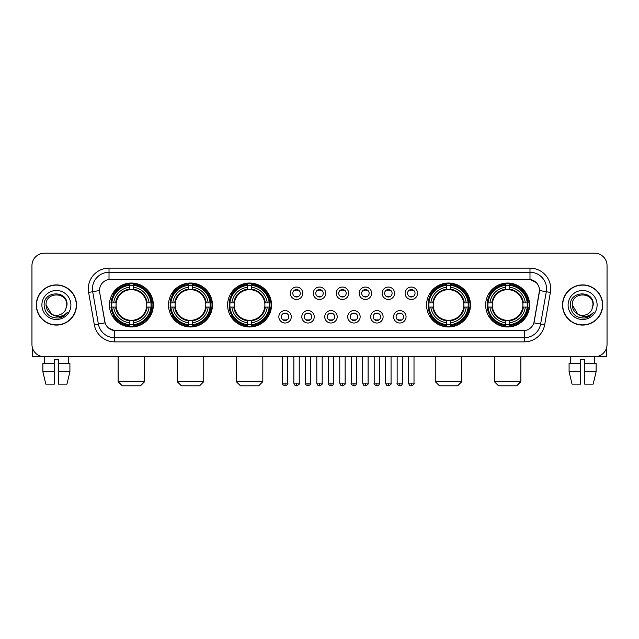 <?xml version="1.0" encoding="UTF-8"?>
<svg xmlns="http://www.w3.org/2000/svg" width="639" height="639" viewBox="0 0 639 639"><rect width="100%" height="100%" fill="white"/><g stroke="black" fill="none" stroke-linecap="round" stroke-linejoin="round"><path stroke-width="0.96" d="M485.648 304.995A21.958 21.958 0 0 0 507.606 326.96A21.958 21.958 0 0 0 529.571 304.995A21.958 21.958 0 0 0 507.606 283.037A21.958 21.958 0 0 0 485.648 304.995M168.512 304.995A21.958 21.958 0 0 0 190.478 326.96A21.958 21.958 0 0 0 212.436 304.995A21.958 21.958 0 0 0 190.478 283.037A21.958 21.958 0 0 0 168.512 304.995M227.604 304.995A21.958 21.958 0 0 0 249.561 326.96A21.958 21.958 0 0 0 271.519 304.995A21.958 21.958 0 0 0 249.561 283.037A21.958 21.958 0 0 0 227.604 304.995M426.564 304.995A21.958 21.958 0 0 0 448.522 326.96A21.958 21.958 0 0 0 470.488 304.995A21.958 21.958 0 0 0 448.522 283.037A21.958 21.958 0 0 0 426.564 304.995M109.429 304.995A21.958 21.958 0 0 0 131.394 326.96A21.958 21.958 0 0 0 153.352 304.995A21.958 21.958 0 0 0 131.394 283.037A21.958 21.958 0 0 0 109.429 304.995M291.28 316.808A6.214 6.214 0 0 1 285.066 323.022A6.214 6.214 0 0 1 278.852 316.808A6.214 6.214 0 0 1 285.066 310.594A6.214 6.214 0 0 1 291.28 316.808M281.336 316.808A3.73 3.73 0 0 0 285.066 320.538A3.73 3.73 0 0 0 288.796 316.808A3.73 3.73 0 0 0 285.066 313.078A3.73 3.73 0 0 0 281.336 316.808M314.236 316.808A6.214 6.214 0 0 1 308.022 323.022A6.214 6.214 0 0 1 301.808 316.808A6.214 6.214 0 0 1 308.022 310.594A6.214 6.214 0 0 1 314.236 316.808M304.292 316.808A3.73 3.73 0 0 0 308.022 320.538A3.73 3.73 0 0 0 311.752 316.808A3.73 3.73 0 0 0 308.022 313.078A3.73 3.73 0 0 0 304.292 316.808M337.192 316.808A6.214 6.214 0 0 1 330.978 323.022A6.214 6.214 0 0 1 324.764 316.808A6.214 6.214 0 0 1 330.978 310.594A6.214 6.214 0 0 1 337.192 316.808M327.248 316.808A3.73 3.73 0 0 0 330.978 320.538A3.73 3.73 0 0 0 334.708 316.808A3.73 3.73 0 0 0 330.978 313.078A3.73 3.73 0 0 0 327.248 316.808M360.148 316.808A6.214 6.214 0 0 1 353.934 323.022A6.214 6.214 0 0 1 347.72 316.808A6.214 6.214 0 0 1 353.934 310.594A6.214 6.214 0 0 1 360.148 316.808M350.204 316.808A3.73 3.73 0 0 0 353.934 320.538A3.73 3.73 0 0 0 357.664 316.808A3.73 3.73 0 0 0 353.934 313.078A3.73 3.73 0 0 0 350.204 316.808M383.104 316.808A6.214 6.214 0 0 1 376.882 323.022A6.214 6.214 0 0 1 370.668 316.808A6.214 6.214 0 0 1 376.882 310.594A6.214 6.214 0 0 1 383.104 316.808M373.16 316.808A3.73 3.73 0 0 0 376.882 320.538A3.73 3.73 0 0 0 380.612 316.808A3.73 3.73 0 0 0 376.882 313.078A3.73 3.73 0 0 0 373.16 316.808M406.053 316.808A6.214 6.214 0 0 1 399.838 323.022A6.214 6.214 0 0 1 393.624 316.808A6.214 6.214 0 0 1 399.838 310.594A6.214 6.214 0 0 1 406.053 316.808M396.108 316.808A3.73 3.73 0 0 0 399.838 320.538A3.73 3.73 0 0 0 403.568 316.808A3.73 3.73 0 0 0 399.838 313.078A3.73 3.73 0 0 0 396.108 316.808M302.758 293.269A6.214 6.214 0 0 1 296.544 299.491A6.214 6.214 0 0 1 290.33 293.269A6.214 6.214 0 0 1 296.544 287.055A6.214 6.214 0 0 1 302.758 293.269M292.814 293.269A3.73 3.73 0 0 0 296.544 296.999A3.73 3.73 0 0 0 300.274 293.269A3.73 3.73 0 0 0 296.544 289.547A3.73 3.73 0 0 0 292.814 293.269M325.714 293.269A6.214 6.214 0 0 1 319.5 299.491A6.214 6.214 0 0 1 313.286 293.269A6.214 6.214 0 0 1 319.5 287.055A6.214 6.214 0 0 1 325.714 293.269M315.77 293.269A3.73 3.73 0 0 0 319.5 296.999A3.73 3.73 0 0 0 323.23 293.269A3.73 3.73 0 0 0 319.5 289.547A3.73 3.73 0 0 0 315.77 293.269M348.67 293.269A6.214 6.214 0 0 1 342.456 299.491A6.214 6.214 0 0 1 336.242 293.269A6.214 6.214 0 0 1 342.456 287.055A6.214 6.214 0 0 1 348.67 293.269M338.726 293.269A3.73 3.73 0 0 0 342.456 296.999A3.73 3.73 0 0 0 346.186 293.269A3.73 3.73 0 0 0 342.456 289.547A3.73 3.73 0 0 0 338.726 293.269M371.626 293.269A6.214 6.214 0 0 1 365.412 299.491A6.214 6.214 0 0 1 359.19 293.269A6.214 6.214 0 0 1 365.412 287.055A6.214 6.214 0 0 1 371.626 293.269M361.682 293.269A3.73 3.73 0 0 0 365.412 296.999A3.73 3.73 0 0 0 369.134 293.269A3.73 3.73 0 0 0 365.412 289.547A3.73 3.73 0 0 0 361.682 293.269M394.575 293.269A6.214 6.214 0 0 1 388.36 299.491A6.214 6.214 0 0 1 382.146 293.269A6.214 6.214 0 0 1 388.36 287.055A6.214 6.214 0 0 1 394.575 293.269M384.63 293.269A3.73 3.73 0 0 0 388.36 296.999A3.73 3.73 0 0 0 392.09 293.269A3.73 3.73 0 0 0 388.36 289.547A3.73 3.73 0 0 0 384.63 293.269M417.531 293.269A6.214 6.214 0 0 1 411.316 299.491A6.214 6.214 0 0 1 405.102 293.269A6.214 6.214 0 0 1 411.316 287.055A6.214 6.214 0 0 1 417.531 293.269M407.586 293.269A3.73 3.73 0 0 0 411.316 296.999A3.73 3.73 0 0 0 415.046 293.269A3.73 3.73 0 0 0 411.316 289.547A3.73 3.73 0 0 0 407.586 293.269M94.316 324.756L88.613 292.438A20.72 20.72 0 0 1 109.013 268.124L529.987 268.124A20.72 20.72 0 0 1 550.387 292.438L544.684 324.756A20.72 20.72 0 0 1 524.284 341.873L114.716 341.873A20.72 20.72 0 0 1 94.316 324.756L98.39 324.037L92.695 291.719A16.574 16.574 0 0 1 109.013 272.262L529.987 272.262A16.574 16.574 0 0 1 546.305 291.719L540.61 324.037A16.574 16.574 0 0 1 524.284 337.727L114.716 337.727A16.574 16.574 0 0 1 98.39 324.037L105.115 322.847L99.66 292.438A11.19 11.19 0 0 1 110.675 279.307L528.325 279.307A11.19 11.19 0 0 1 539.34 292.438L534.228 321.441A11.19 11.19 0 0 1 523.213 330.69L115.787 330.69A11.19 11.19 0 0 1 104.772 321.441L99.66 292.438L99.612 288.836M111.402 307.071A20.097 20.097 0 0 1 111.402 302.926M428.537 307.071A20.097 20.097 0 0 1 428.537 302.926M229.569 307.071A20.097 20.097 0 0 1 229.569 302.926M170.485 307.071A20.097 20.097 0 0 1 170.485 302.926M487.621 307.071A20.097 20.097 0 0 1 487.621 302.926M36.303 304.995A20.097 20.097 0 0 0 56.4 325.091A20.097 20.097 0 0 0 76.488 304.995A20.097 20.097 0 0 0 56.4 284.906A20.097 20.097 0 0 0 36.303 304.995M562.512 304.995A20.097 20.097 0 0 0 582.6 325.091A20.097 20.097 0 0 0 602.697 304.995A20.097 20.097 0 0 0 582.6 284.906A20.097 20.097 0 0 0 562.512 304.995M109.013 268.124L109.013 279.435L528.325 279.307L529.987 279.435L536.233 282.582M523.213 330.69L115.787 330.69M114.716 341.873L114.716 330.635L108.742 328.19M550.387 292.438L539.516 290.521L533.885 322.847L544.684 324.756M607.05 265.632A12.429 12.429 0 0 0 594.621 253.204L44.379 253.204A12.429 12.429 0 0 0 31.95 265.632L31.95 344.357A12.429 12.429 0 0 0 44.379 356.794L594.621 356.794A12.429 12.429 0 0 0 607.05 344.357L607.05 265.632L607.05 344.357M31.95 265.632L31.95 344.357M594.621 253.204L44.379 253.204M44.562 363.423L44.379 356.794L594.621 356.794L594.438 363.423M76.281 304.995A19.889 19.889 0 0 0 56.4 285.114A19.889 19.889 0 0 0 36.511 304.995A19.889 19.889 0 0 0 56.4 324.884A19.889 19.889 0 0 0 76.281 304.995M51.607 314.18L46.04 304.995C45.401 291.632 67.391 291.632 66.752 304.995L65.617 309.715L67.007 304.995C68.03 290.042 43.668 290.41 44.123 304.995C44.946 313.813 49.802 318.142 58.692 318.006C62.31 317.303 65.178 315.458 67.295 312.455C62.518 317.048 57.334 317.647 51.743 314.252A10.36 10.36 0 0 0 65.617 309.715L66.752 305.138M51.743 314.252C48.125 312.255 46.224 309.172 46.04 304.995M41.894 304.995A14.505 14.505 0 0 0 56.4 319.5A14.505 14.505 0 0 0 70.897 304.995A14.505 14.505 0 0 0 56.4 290.497A14.505 14.505 0 0 0 41.894 304.995M67.263 312.495L63.596 316.073M63.509 316.129L58.756 317.99M32.365 347.544L32.365 356.794L80.426 356.794M42.877 363.423L42.877 371.706L45.824 384.135L42.877 371.706L42.877 363.423L54.323 363.423L54.323 359.278L58.468 359.278L58.468 363.423L69.915 363.423L69.915 371.706L66.967 384.135L69.915 371.706L58.468 371.706L58.468 363.423L58.468 384.135L66.967 384.135M68.413 356.794L68.229 363.423M54.323 363.423L54.323 384.135L45.824 384.135M42.877 371.706L54.323 371.706M602.489 304.995A19.889 19.889 0 0 0 582.6 285.114A19.889 19.889 0 0 0 562.719 304.995A19.889 19.889 0 0 0 582.6 324.884A19.889 19.889 0 0 0 602.489 304.995M592.96 305.138L591.826 309.715L593.216 304.995C594.238 290.042 569.876 290.41 570.331 304.995C571.154 313.813 576.011 318.142 584.901 318.006C588.519 317.303 591.387 315.458 593.503 312.455C588.727 317.048 583.543 317.647 577.952 314.252L572.248 304.995C571.609 291.632 593.599 291.632 592.96 304.995L591.826 309.715A10.36 10.36 0 0 1 577.952 314.252C574.333 312.255 572.432 309.172 572.248 304.995M568.103 304.995A14.505 14.505 0 0 0 582.6 319.5A14.505 14.505 0 0 0 597.106 304.995A14.505 14.505 0 0 0 582.6 290.497A14.505 14.505 0 0 0 568.103 304.995M593.471 312.495L589.805 316.073M589.717 316.129L584.965 317.99M140.508 385.796L122.273 385.796L118.135 381.651L144.654 381.651L140.508 385.796M133.463 324.612L133.463 325.443A20.552 20.552 0 0 0 151.834 307.071L151.004 307.071A19.721 19.721 0 0 1 133.463 324.612L133.463 322.695A17.82 17.82 0 0 0 149.087 307.071L146.579 307.071A15.328 15.328 0 0 0 133.463 289.81L133.463 285.385A19.721 19.721 0 0 1 151.004 302.926L151.834 302.926A20.552 20.552 0 0 0 133.463 284.555L133.463 285.385M111.777 307.071L110.946 307.071A20.552 20.552 0 0 0 129.318 325.443L129.318 324.612A19.721 19.721 0 0 1 111.777 307.071L113.694 307.071A17.82 17.82 0 0 0 129.318 322.695L129.318 320.187A15.328 15.328 0 0 0 146.579 307.071L147.194 307.071A15.935 15.935 0 0 1 133.463 320.802L133.463 322.695M129.318 285.385L129.318 284.555A20.552 20.552 0 0 0 110.946 302.926L111.777 302.926A19.721 19.721 0 0 1 129.318 285.385L129.318 287.302A17.82 17.82 0 0 0 113.694 302.926L116.202 302.926A15.328 15.328 0 0 0 129.318 320.187L129.318 320.802A15.935 15.935 0 0 1 115.587 307.071L113.694 307.071M111.817 307.071A19.681 19.681 0 0 1 111.817 302.926M133.463 285.425A19.681 19.681 0 0 0 129.318 285.425M150.964 302.926A19.681 19.681 0 0 1 150.964 307.071M151.004 302.926L149.087 302.926A17.82 17.82 0 0 0 133.463 287.302M149.087 307.071L151.004 307.071M129.318 322.695L129.318 324.612M146.579 302.926L149.087 302.926M133.463 320.211L133.463 320.802M129.318 320.187A15.328 15.328 0 0 1 116.202 307.071L115.587 307.071M133.463 324.572A19.681 19.681 0 0 1 129.318 324.572M113.694 302.926L111.777 302.926M129.318 289.779L129.318 287.302M133.463 289.81A15.328 15.328 0 0 0 116.202 302.926L115.587 302.926A15.935 15.935 0 0 1 129.318 289.195M133.463 289.786L133.463 289.195A15.935 15.935 0 0 1 147.194 302.926M114.149 293.812L112.975 293.812A21.542 21.542 0 0 1 152.937 304.995A21.542 21.542 0 0 1 112.975 316.185L114.149 316.185M199.592 385.796L181.356 385.796L177.219 381.651L203.737 381.651L199.592 385.796M192.547 324.612L192.547 325.443A20.552 20.552 0 0 0 210.918 307.071L210.087 307.071A19.721 19.721 0 0 1 192.547 324.612L192.547 322.695A17.82 17.82 0 0 0 208.17 307.071L205.662 307.071A15.328 15.328 0 0 0 192.547 289.81L192.547 285.385A19.721 19.721 0 0 1 210.087 302.926L210.918 302.926A20.552 20.552 0 0 0 192.547 284.555L192.547 285.385M170.861 307.071L170.03 307.071A20.552 20.552 0 0 0 188.401 325.443L188.401 324.612A19.721 19.721 0 0 1 170.861 307.071L172.778 307.071A17.82 17.82 0 0 0 188.401 322.695L188.401 320.187A15.328 15.328 0 0 0 205.662 307.071L206.277 307.071A15.935 15.935 0 0 1 192.547 320.802L192.547 322.695M188.401 285.385L188.401 284.555A20.552 20.552 0 0 0 170.03 302.926L170.861 302.926A19.721 19.721 0 0 1 188.401 285.385L188.401 287.302A17.82 17.82 0 0 0 172.778 302.926L175.286 302.926A15.328 15.328 0 0 0 188.401 320.187L188.401 320.802A15.935 15.935 0 0 1 174.671 307.071L172.778 307.071M170.901 307.071A19.681 19.681 0 0 1 170.901 302.926M192.547 285.425A19.681 19.681 0 0 0 188.401 285.425M210.047 302.926A19.681 19.681 0 0 1 210.047 307.071M210.087 302.926L208.17 302.926A17.82 17.82 0 0 0 192.547 287.302M208.17 307.071L210.087 307.071M188.401 322.695L188.401 324.612M205.662 302.926L208.17 302.926M192.547 320.211L192.547 320.802M188.401 320.187A15.328 15.328 0 0 1 175.286 307.071L174.671 307.071M192.547 324.572A19.681 19.681 0 0 1 188.401 324.572M172.778 302.926L170.861 302.926M188.401 289.779L188.401 287.302M192.547 289.81A15.328 15.328 0 0 0 175.286 302.926L174.671 302.926A15.935 15.935 0 0 1 188.401 289.195M192.547 289.786L192.547 289.195A15.935 15.935 0 0 1 206.277 302.926M173.233 293.812L172.059 293.812A21.542 21.542 0 0 1 212.02 304.995A21.542 21.542 0 0 1 172.059 316.185L173.233 316.185M258.675 385.796L240.448 385.796L236.302 381.651L262.821 381.651L258.675 385.796M251.63 324.612L251.63 325.443A20.552 20.552 0 0 0 270.009 307.071L269.171 307.071A19.721 19.721 0 0 1 251.63 324.612L251.63 322.695A17.82 17.82 0 0 0 267.254 307.071L264.754 307.071A15.328 15.328 0 0 0 251.63 289.81L251.63 285.385A19.721 19.721 0 0 1 269.171 302.926L270.009 302.926A20.552 20.552 0 0 0 251.63 284.555L251.63 285.385M229.944 307.071L229.113 307.071A20.552 20.552 0 0 0 247.485 325.443L247.485 324.612A19.721 19.721 0 0 1 229.944 307.071L231.861 307.071A17.82 17.82 0 0 0 247.485 322.695L247.485 320.187A15.328 15.328 0 0 0 264.754 307.071L265.361 307.071A15.935 15.935 0 0 1 251.63 320.802L251.63 322.695M247.485 285.385L247.485 284.555A20.552 20.552 0 0 0 229.113 302.926L229.944 302.926A19.721 19.721 0 0 1 247.485 285.385L247.485 287.302A17.82 17.82 0 0 0 231.861 302.926L234.369 302.926A15.328 15.328 0 0 0 247.485 320.187L247.485 320.802A15.935 15.935 0 0 1 233.754 307.071L231.861 307.071M229.992 307.071A19.681 19.681 0 0 1 229.992 302.926M251.63 285.425A19.681 19.681 0 0 0 247.485 285.425M269.131 302.926A19.681 19.681 0 0 1 269.131 307.071M269.171 302.926L267.254 302.926A17.82 17.82 0 0 0 251.63 287.302M267.254 307.071L269.171 307.071M247.485 322.695L247.485 324.612M264.754 302.926L267.254 302.926M251.63 320.211L251.63 320.802M247.485 320.187A15.328 15.328 0 0 1 234.369 307.071L233.754 307.071M251.63 324.572A19.681 19.681 0 0 1 247.485 324.572M231.861 302.926L229.944 302.926M247.485 289.779L247.485 287.302M251.63 289.81A15.328 15.328 0 0 0 234.369 302.926L233.754 302.926A15.935 15.935 0 0 1 247.485 289.195M251.63 289.786L251.63 289.195A15.935 15.935 0 0 1 265.361 302.926M232.324 293.812L231.15 293.812A21.542 21.542 0 0 1 271.104 304.995A21.542 21.542 0 0 1 231.15 316.185L232.324 316.185M457.644 385.796L439.408 385.796L435.263 381.651L461.781 381.651L457.644 385.796M450.599 324.612L450.599 325.443A20.552 20.552 0 0 0 468.97 307.071L468.139 307.071A19.721 19.721 0 0 1 450.599 324.612L450.599 322.695A17.82 17.82 0 0 0 466.222 307.071L463.714 307.071A15.328 15.328 0 0 0 450.599 289.81L450.599 285.385A19.721 19.721 0 0 1 468.139 302.926L468.97 302.926A20.552 20.552 0 0 0 450.599 284.555L450.599 285.385M428.913 307.071L428.082 307.071A20.552 20.552 0 0 0 446.453 325.443L446.453 324.612A19.721 19.721 0 0 1 428.913 307.071L430.83 307.071A17.82 17.82 0 0 0 446.453 322.695L446.453 320.187A15.328 15.328 0 0 0 463.714 307.071L464.329 307.071A15.935 15.935 0 0 1 450.599 320.802L450.599 322.695M446.453 285.385L446.453 284.555A20.552 20.552 0 0 0 428.082 302.926L428.913 302.926A19.721 19.721 0 0 1 446.453 285.385L446.453 287.302A17.82 17.82 0 0 0 430.83 302.926L433.338 302.926A15.328 15.328 0 0 0 446.453 320.187L446.453 320.802A15.935 15.935 0 0 1 432.723 307.071L430.83 307.071M428.953 307.071A19.681 19.681 0 0 1 428.953 302.926M450.599 285.425A19.681 19.681 0 0 0 446.453 285.425M468.099 302.926A19.681 19.681 0 0 1 468.099 307.071M468.139 302.926L466.222 302.926A17.82 17.82 0 0 0 450.599 287.302M466.222 307.071L468.139 307.071M446.453 322.695L446.453 324.612M463.714 302.926L466.222 302.926M450.599 320.211L450.599 320.802M446.453 320.187A15.328 15.328 0 0 1 433.338 307.071L432.723 307.071M450.599 324.572A19.681 19.681 0 0 1 446.453 324.572M430.83 302.926L428.913 302.926M446.453 289.779L446.453 287.302M450.599 289.81A15.328 15.328 0 0 0 433.338 302.926L432.723 302.926A15.935 15.935 0 0 1 446.453 289.195M450.599 289.786L450.599 289.195A15.935 15.935 0 0 1 464.329 302.926M431.285 293.812L430.111 293.812A21.542 21.542 0 0 1 470.072 304.995A21.542 21.542 0 0 1 430.111 316.185L431.285 316.185M516.727 385.796L498.492 385.796L494.346 381.651L520.865 381.651L516.727 385.796M509.682 324.612L509.682 325.443A20.552 20.552 0 0 0 528.054 307.071L527.223 307.071A19.721 19.721 0 0 1 509.682 324.612L509.682 322.695A17.82 17.82 0 0 0 525.306 307.071L522.798 307.071A15.328 15.328 0 0 0 509.682 289.81L509.682 285.385A19.721 19.721 0 0 1 527.223 302.926L528.054 302.926A20.552 20.552 0 0 0 509.682 284.555L509.682 285.385M487.996 307.071L487.166 307.071A20.552 20.552 0 0 0 505.537 325.443L505.537 324.612A19.721 19.721 0 0 1 487.996 307.071L489.913 307.071A17.82 17.82 0 0 0 505.537 322.695L505.537 320.187A15.328 15.328 0 0 0 522.798 307.071L523.413 307.071A15.935 15.935 0 0 1 509.682 320.802L509.682 322.695M505.537 285.385L505.537 284.555A20.552 20.552 0 0 0 487.166 302.926L487.996 302.926A19.721 19.721 0 0 1 505.537 285.385L505.537 287.302A17.82 17.82 0 0 0 489.913 302.926L492.421 302.926A15.328 15.328 0 0 0 505.537 320.187L505.537 320.802A15.935 15.935 0 0 1 491.806 307.071L489.913 307.071M488.036 307.071A19.681 19.681 0 0 1 488.036 302.926M509.682 285.425A19.681 19.681 0 0 0 505.537 285.425M527.183 302.926A19.681 19.681 0 0 1 527.183 307.071M527.223 302.926L525.306 302.926A17.82 17.82 0 0 0 509.682 287.302M525.306 307.071L527.223 307.071M505.537 322.695L505.537 324.612M522.798 302.926L525.306 302.926M509.682 320.211L509.682 320.802M505.537 320.187A15.328 15.328 0 0 1 492.421 307.071L491.806 307.071M509.682 324.572A19.681 19.681 0 0 1 505.537 324.572M489.913 302.926L487.996 302.926M505.537 289.779L505.537 287.302M509.682 289.81A15.328 15.328 0 0 0 492.421 302.926L491.806 302.926A15.935 15.935 0 0 1 505.537 289.195M509.682 289.786L509.682 289.195A15.935 15.935 0 0 1 523.413 302.926M490.369 293.812L489.194 293.812A21.542 21.542 0 0 1 529.156 304.995A21.542 21.542 0 0 1 489.194 316.185L490.369 316.185M295.306 296.792L295.306 296.2A3.179 3.179 0 0 0 297.79 296.2L297.79 296.792M297.79 289.755L297.79 290.346A3.179 3.179 0 0 0 295.306 290.346L295.306 289.755M318.254 296.792L318.254 296.2A3.179 3.179 0 0 0 320.746 296.2L320.746 296.792M320.746 289.755L320.746 290.346A3.179 3.179 0 0 0 318.254 290.346L318.254 289.755M341.21 296.792L341.21 296.2A3.179 3.179 0 0 0 343.694 296.2L343.694 296.792M343.694 289.755L343.694 290.346A3.179 3.179 0 0 0 341.21 290.346L341.21 289.755M364.166 296.792L364.166 296.2A3.179 3.179 0 0 0 366.65 296.2L366.65 296.792M366.65 289.755L366.65 290.346A3.179 3.179 0 0 0 364.166 290.346L364.166 289.755M387.122 296.792L387.122 296.2A3.179 3.179 0 0 0 389.606 296.2L389.606 296.792M389.606 289.755L389.606 290.346A3.179 3.179 0 0 0 387.122 290.346L387.122 289.755M410.07 296.792L410.07 296.2A3.179 3.179 0 0 0 412.562 296.2L412.562 296.792M412.562 289.755L412.562 290.346A3.179 3.179 0 0 0 410.07 290.346L410.07 289.755M283.828 320.323L283.828 319.732A3.179 3.179 0 0 0 286.312 319.732L286.312 320.323M286.312 313.294L286.312 313.885A3.179 3.179 0 0 0 283.828 313.885L283.828 313.294M306.776 320.323L306.776 319.732A3.179 3.179 0 0 0 309.268 319.732L309.268 320.323M309.268 313.294L309.268 313.885A3.179 3.179 0 0 0 306.776 313.885L306.776 313.294M329.732 320.323L329.732 319.732A3.179 3.179 0 0 0 332.224 319.732L332.224 320.323M332.224 313.294L332.224 313.885A3.179 3.179 0 0 0 329.732 313.885L329.732 313.294M352.688 320.323L352.688 319.732A3.179 3.179 0 0 0 355.172 319.732L355.172 320.323M355.172 313.294L355.172 313.885A3.179 3.179 0 0 0 352.688 313.885L352.688 313.294M375.644 320.323L375.644 319.732A3.179 3.179 0 0 0 378.128 319.732L378.128 320.323M378.128 313.294L378.128 313.885A3.179 3.179 0 0 0 375.644 313.885L375.644 313.294M398.6 320.323L398.6 319.732A3.179 3.179 0 0 0 401.084 319.732L401.084 320.323M401.084 313.294L401.084 313.885A3.179 3.179 0 0 0 398.6 313.885L398.6 313.294M606.635 347.544L606.635 356.794L558.574 356.794M580.531 363.423L580.531 371.706L569.085 371.706L572.033 384.135L569.085 371.706L569.085 363.423L580.531 363.423L580.531 359.278L584.677 359.278L584.677 363.423L596.123 363.423L596.123 371.706L593.176 384.135L596.123 371.706L584.677 371.706L584.677 363.423M580.531 371.706L580.531 384.135L572.033 384.135M593.176 384.135L584.677 384.135L584.677 371.706M570.587 356.794L570.771 363.423M529.987 268.124L529.987 279.435M88.613 292.438L92.695 291.719A16.574 16.574 0 0 1 92.439 288.836M92.695 291.719L99.484 290.521M524.284 330.635L524.284 341.873M133.463 320.187A15.328 15.328 0 0 0 146.579 307.071M129.318 324.756A19.865 19.865 0 0 0 133.463 324.756M151.147 307.071A19.865 19.865 0 0 0 151.147 302.926M133.463 285.242A19.865 19.865 0 0 0 129.318 285.242M192.547 320.187A15.328 15.328 0 0 0 205.662 307.071M188.401 324.756A19.865 19.865 0 0 0 192.547 324.756M210.231 307.071A19.865 19.865 0 0 0 210.231 302.926M192.547 285.242A19.865 19.865 0 0 0 188.401 285.242M251.63 320.187A15.328 15.328 0 0 0 264.754 307.071M247.485 324.756A19.865 19.865 0 0 0 251.63 324.756M269.315 307.071A19.865 19.865 0 0 0 269.315 302.926M251.63 285.242A19.865 19.865 0 0 0 247.485 285.242M450.599 320.187A15.328 15.328 0 0 0 463.714 307.071M446.453 324.756A19.865 19.865 0 0 0 450.599 324.756M468.283 307.071A19.865 19.865 0 0 0 468.283 302.926M450.599 285.242A19.865 19.865 0 0 0 446.453 285.242M509.682 320.187A15.328 15.328 0 0 0 522.798 307.071M505.537 324.756A19.865 19.865 0 0 0 509.682 324.756M527.367 307.071A19.865 19.865 0 0 0 527.367 302.926M509.682 285.242A19.865 19.865 0 0 0 505.537 285.242M296.544 383.104L293.852 383.104C294.323 385.021 295.218 385.916 296.544 385.796L296.544 383.104L299.236 383.104L299.236 356.794M319.5 383.104L316.808 383.104C317.279 385.021 318.174 385.916 319.5 385.796L319.5 383.104L322.192 383.104L322.192 356.794M342.456 383.104L339.764 383.104C340.228 385.021 341.13 385.916 342.456 385.796L342.456 383.104L345.148 383.104L345.148 356.794M365.412 383.104L362.712 383.104C363.184 385.021 364.086 385.916 365.412 385.796L365.412 383.104L368.104 383.104L368.104 356.794M388.36 383.104L385.668 383.104C386.14 385.021 387.034 385.916 388.36 385.796L388.36 383.104L391.06 383.104L391.06 356.794M411.316 383.104L408.625 383.104C409.096 385.021 409.99 385.916 411.316 385.796L411.316 383.104L414.008 383.104L414.008 356.794M285.066 383.104L282.374 383.104C281.831 383.959 282.726 384.862 285.066 385.796L285.066 383.104L287.766 383.104L287.766 356.794M308.022 383.104L305.33 383.104C304.787 383.959 305.682 384.862 308.022 385.796L308.022 383.104L310.714 383.104L310.714 356.794M330.978 383.104L328.286 383.104C327.735 383.959 328.638 384.862 330.978 385.796L330.978 383.104L333.67 383.104L333.67 356.794M353.934 383.104L351.234 383.104C350.691 383.959 351.586 384.862 353.934 385.796L353.934 383.104L356.626 383.104L356.626 356.794M376.882 383.104L374.19 383.104C373.647 383.959 374.542 384.862 376.882 385.796L376.882 383.104L379.582 383.104L379.582 356.794M399.838 383.104L397.146 383.104C396.603 383.959 397.498 384.862 399.838 385.796L399.838 383.104L402.53 383.104L402.53 356.794M144.654 356.794L144.654 381.651M118.135 356.794L118.135 381.651M203.737 356.794L203.737 381.651M177.219 356.794L177.219 381.651M262.821 356.794L262.821 381.651M236.302 356.794L236.302 381.651M461.781 356.794L461.781 381.651M435.263 356.794L435.263 381.651M520.865 356.794L520.865 381.651M494.346 356.794L494.346 381.651M293.852 383.104L293.852 356.794M299.236 383.104C299.787 383.959 298.884 384.862 296.544 385.796M316.808 383.104L316.808 356.794M322.192 383.104C322.743 383.959 321.84 384.862 319.5 385.796M339.764 383.104L339.764 356.794M345.148 383.104C345.691 383.959 344.796 384.862 342.456 385.796M362.712 383.104L362.712 356.794M368.104 383.104C368.647 383.959 367.752 384.862 365.412 385.796M385.668 383.104L385.668 356.794M391.06 383.104C391.603 383.959 390.709 384.862 388.36 385.796M408.625 383.104L408.625 356.794M414.008 383.104C414.559 383.959 413.657 384.862 411.316 385.796M282.374 383.104L282.374 356.794M287.766 383.104C288.309 383.959 287.414 384.862 285.066 385.796M305.33 383.104L305.33 356.794M310.714 383.104C311.265 383.959 310.362 384.862 308.022 385.796M328.286 383.104L328.286 356.794M333.67 383.104C333.199 385.021 332.304 385.916 330.978 385.796M351.234 383.104L351.234 356.794M356.626 383.104C356.155 385.021 355.26 385.916 353.934 385.796M374.19 383.104L374.19 356.794M379.582 383.104C379.111 385.021 378.208 385.916 376.882 385.796M397.146 383.104L397.146 356.794M402.53 383.104C402.067 385.021 401.164 385.916 399.838 385.796"/></g></svg>
